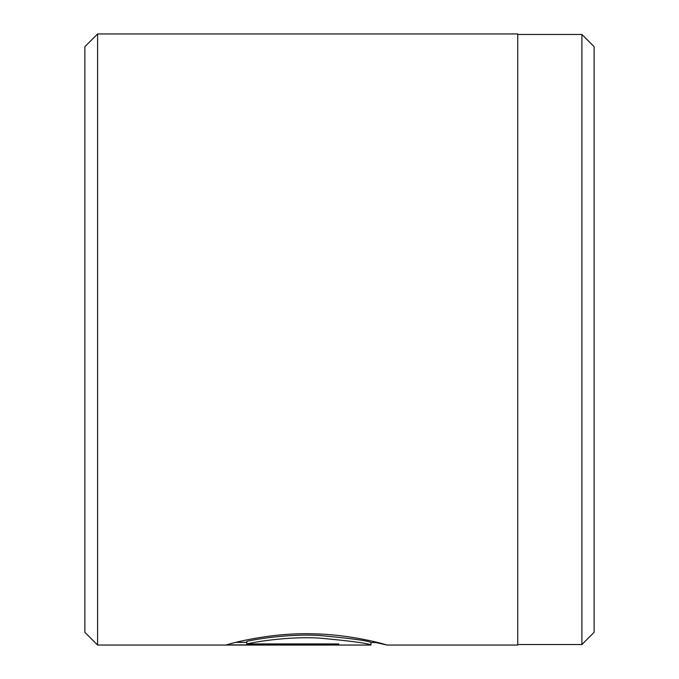 <?xml version="1.0" encoding="UTF-8"?>
<svg xmlns="http://www.w3.org/2000/svg" width="679" height="679" viewBox="0 0 679 679"><rect width="100%" height="100%" fill="white"/><g stroke="black" fill="none" stroke-linecap="round" stroke-linejoin="round"><path stroke-width="1.02" d="M581.903 644.541L581.903 34.459L594.125 46.681L594.125 632.319L581.903 644.541L517.737 644.541M246.791 643.938L246.791 641.383C257.485 638.854 289.339 633.804 318.807 635.425C351.187 638.421 368.553 640.781 370.904 642.495L370.904 645.042C368.536 643.336 351.187 641.001 318.841 638.039C289.339 636.427 257.528 641.426 246.791 643.938L338.702 643.938L338.702 644.889L226.396 644.889C229.731 643.709 268.782 632.803 310.507 633.762C352.274 634.178 387.811 645.152 387.005 645.042L375.631 642.504M386.979 645.05L517.737 645.05L517.737 33.95L97.606 33.95L97.606 645.05L370.904 645.042M97.606 645.05L84.875 632.319L84.875 46.681L97.606 33.95M338.702 643.938L338.702 644.889M235.91 642.342L246.791 642.342M377.745 642.504L370.904 642.504M517.737 34.459L581.903 34.459"/></g></svg>
